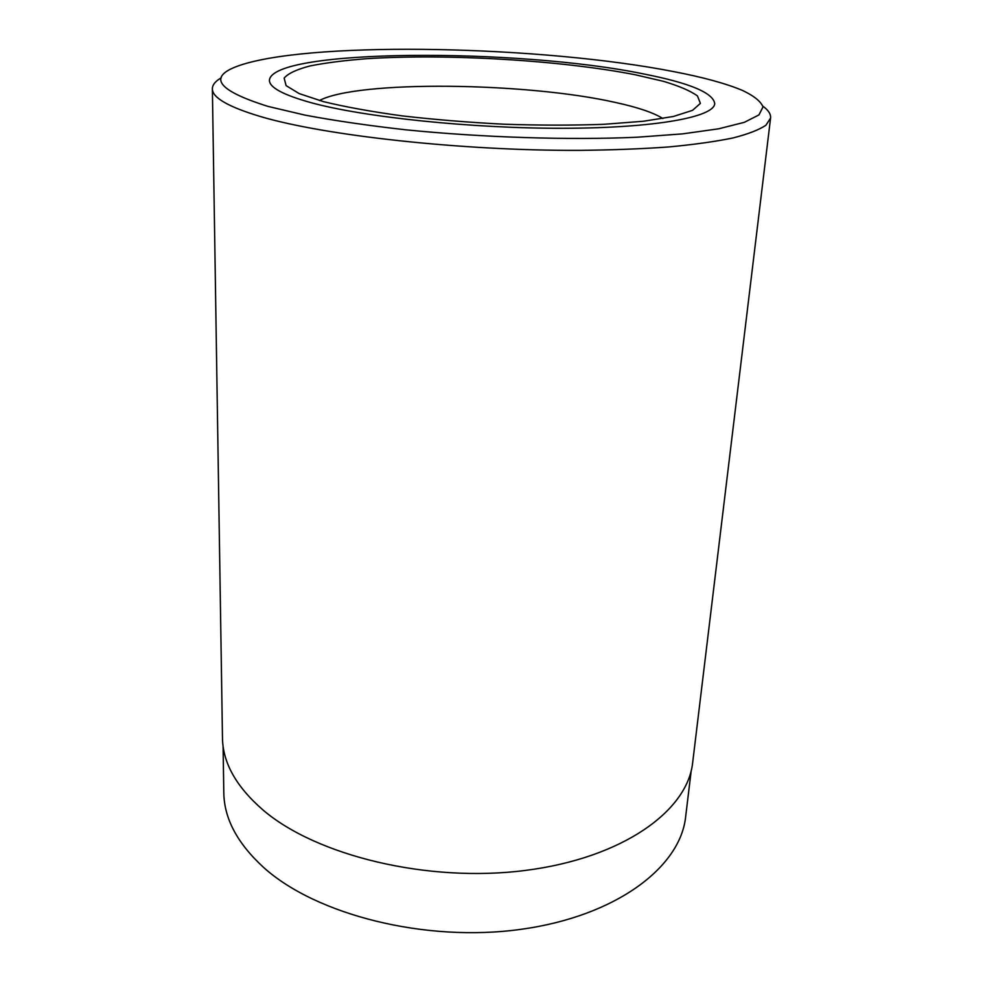 <?xml version="1.0" encoding="UTF-8"?>
<svg xmlns="http://www.w3.org/2000/svg" width="983" height="983" viewBox="0 0 983 983"><rect width="100%" height="100%" fill="white"/><g stroke="black" fill="none" stroke-linecap="round" stroke-linejoin="round"><path stroke-width="1.47" d="M223.08 746.06L223.805 792.593C224.087 818.47 237.382 843.426 263.665 867.498C316.071 914.804 425.381 942.66 520.904 929.34C616.599 916.205 680.457 866.92 685.643 816.799L691.221 770.598M673.306 71.538C543.574 46.176 319.745 40.782 243.096 64.288C206.528 75.63 214.847 89.674 268.04 106.41L305.234 115.171C334.92 120.725 368.465 125.603 405.881 129.817C482.899 137.534 568.727 140.237 636.714 137.251L682.472 133.885L718.696 128.798L744.303 122.334L758.974 114.9L763.017 106.889C760.793 101.372 753.973 95.904 742.583 90.473C726.056 83.518 702.968 77.215 673.306 71.538M762.906 106.213C768.399 110.182 770.955 114.126 770.574 118.058L765.941 125.21C759.146 129.805 748.186 134.057 733.06 137.939C715.55 141.552 694.17 144.55 668.932 146.934C641.702 148.888 611.782 150.043 579.171 150.374C461.592 150.829 324.181 135.531 260.274 116.486C228.228 106.84 212.254 97.612 212.377 88.802C212.402 84.857 215.363 81.196 221.249 77.829M644.16 74.044C689.796 83.027 713.314 92.893 714.715 103.645C714.15 116.94 656.03 128.036 564.107 128.281C472.368 128.589 364.251 117.26 311.144 102.699C283.251 94.946 269.354 87.475 269.428 80.299C271.591 48.499 518.201 47.86 644.16 74.044C689.796 83.027 713.314 92.893 714.715 103.645C714.15 116.94 656.03 128.036 564.107 128.281C472.368 128.589 364.251 117.26 311.144 102.699C283.251 94.946 269.354 87.475 269.428 80.299C271.591 48.499 518.201 47.86 644.16 74.044M770.574 118.058L692.683 762.489C687.768 810.668 623.013 858.024 525.426 870.422C428.023 883.017 316.391 855.763 263.014 810.004C236.252 786.756 222.736 762.697 222.477 737.852L212.377 88.802M662.886 118.525C653.56 112.676 637.746 107.307 615.432 102.453C526.458 82.302 358.107 80.127 319.414 100.524M323.493 101.642L299.176 93.594L286.102 85.607L284.148 78.124C288.019 73.504 296.657 69.437 310.038 65.947C325.705 62.826 344.566 60.418 366.659 58.71C446.909 53.487 561.539 60.27 635.399 74.794L663.562 81.356C679.265 86.062 690.57 90.927 697.463 95.953L700.388 103.375L692.524 110.354L673.441 116.461L643.398 121.253L603.636 124.325C572.942 125.419 539.913 125.394 504.537 124.239C468.879 122.433 434.695 119.631 401.986 115.859C371.23 111.632 345.058 106.889 323.493 101.642"/></g></svg>
